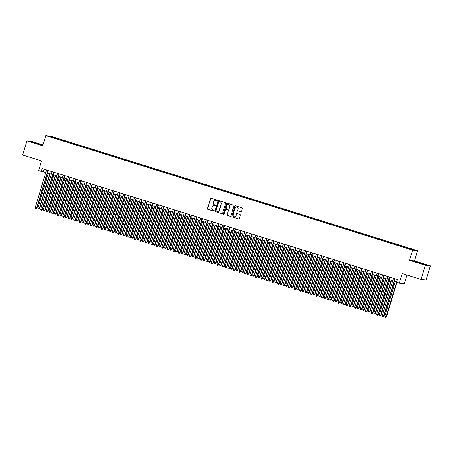 <?xml version="1.0" encoding="UTF-8"?>
<svg xmlns="http://www.w3.org/2000/svg" width="453" height="453" viewBox="0 0 453 453"><rect width="100%" height="100%" fill="white"/><g stroke="black" fill="none" stroke-linecap="round" stroke-linejoin="round"><path stroke-width="0.68" d="M217.264 200.52A0.408 0.396 -83 0 0 216.998 200.016L211.257 198.221A0.583 0.566 -83 0 0 210.549 198.612L207.525 208.618A0.583 0.566 -83 0 0 207.899 209.343L213.64 211.138A0.408 0.396 -83 0 0 214.139 210.866A0.408 0.396 -83 0 0 213.878 210.362L213.137 210.13A1.863 1.812 -83 0 1 211.942 207.808L212.197 206.976A1.863 1.812 -83 0 1 214.462 205.736L215.203 205.968A0.408 0.396 -83 0 0 215.702 205.696A0.408 0.396 -83 0 0 215.441 205.186L214.694 204.954A1.863 1.812 -83 0 1 213.505 202.638L213.754 201.8A1.863 1.812 -83 0 1 216.024 200.56L216.766 200.792A0.408 0.396 -83 0 0 217.264 200.52M412.853 249.309L410.605 248.708L412.853 249.309M240.803 211.738A0.583 0.566 -83 0 0 241.511 211.347L242.361 208.539A0.583 0.566 -83 0 0 241.987 207.814L235.611 205.826A0.583 0.566 -83 0 0 234.903 206.211L231.879 216.223A0.583 0.566 -83 0 0 232.253 216.947L238.629 218.941A0.583 0.566 -83 0 0 239.337 218.55L240.362 215.158A0.583 0.566 -83 0 0 239.988 214.433L237.259 213.584A0.583 0.566 -83 0 0 236.551 213.969L236.041 215.651A1.557 1.512 -83 0 1 234.411 216.744A1.557 1.512 -83 0 1 233.153 214.75L235.141 208.159A1.557 1.512 -83 0 1 236.777 207.066A1.557 1.512 -83 0 1 238.035 209.06L237.7 210.158A0.583 0.566 -83 0 0 238.074 210.883L240.939 211.755A0.583 0.566 -83 0 0 240.968 211.761M43.018 144.943L31.931 141.483L26.925 140.872L22.65 155.034L41.512 160.923L38.601 170.554L41.359 171.415L42.214 168.584L397.4 279.467L396.545 282.304L399.303 283.159L404.303 283.771L406.953 275.011M425.344 265.254L430.35 265.866L414.518 260.922L409.512 260.311L425.344 265.254L421.069 279.416L402.207 273.533L399.303 283.159M409.512 260.311L412.592 250.113L45.838 135.617L50.844 136.228L417.598 250.724L412.592 250.113M26.925 140.872L42.758 145.815L45.838 135.617M225.549 203.295A0.583 0.566 -83 0 0 225.175 202.57L218.799 200.577A0.583 0.566 -83 0 0 218.091 200.962L215.067 210.973A0.583 0.566 -83 0 0 215.441 211.698L221.817 213.691A0.583 0.566 -83 0 0 222.525 213.301L225.549 203.295M227.202 203.199L233.584 205.192A0.583 0.566 -83 0 1 233.952 205.917L230.934 215.928A0.583 0.566 -83 0 1 230.226 216.313L227.497 215.464A0.583 0.566 -83 0 1 227.123 214.739L228.346 210.679A0.583 0.566 -83 0 0 227.972 209.954L226.166 209.388A0.583 0.566 -83 0 0 225.458 209.773L224.178 214.003A0.408 0.396 -83 0 1 223.754 214.286A0.408 0.396 -83 0 1 223.425 213.765L226.494 203.59A0.583 0.566 -83 0 1 227.202 203.199M430.35 265.866L426.075 280.028L421.069 279.416M53.448 137.27L56.84 138.227L53.448 137.27M407.677 248.301L407.864 247.967L408.81 248.08L58.573 138.743L57.627 138.629L57.355 139.111M407.864 247.967L413.917 249.858L411.862 249.609L404.857 247.598L54.626 138.261L49.513 136.483L57.627 138.629M414.518 260.922L417.598 250.724M41.359 171.415L45.832 172.429M47.531 172.955L51.342 174.145M53.035 174.677L56.846 175.866M58.545 176.393L62.355 177.582M64.054 178.114L67.859 179.303M69.558 179.835L73.369 181.024M75.068 181.551L78.873 182.74M80.572 183.272L84.383 184.462M86.081 184.988L89.887 186.183M91.585 186.71L95.396 187.899M97.095 188.431L100.9 189.62M102.599 190.147L106.41 191.336M108.108 191.868L111.914 193.057M113.612 193.59L117.423 194.779M119.122 195.305L122.927 196.494M124.626 197.027L128.437 198.216M130.136 198.742L133.941 199.932M135.64 200.464L139.45 201.653M141.149 202.185L144.954 203.374M146.653 203.901L150.464 205.09M152.163 205.622L155.968 206.811M157.667 207.338L161.478 208.527M163.176 209.06L166.981 210.249M168.68 210.781L172.491 211.97M174.19 212.497L177.995 213.686M179.694 214.218L183.505 215.407M185.203 215.934L189.014 217.123M190.707 217.655L194.518 218.844M196.217 219.377L200.028 220.566M201.721 221.092L205.532 222.281M207.231 222.814L211.041 224.003M212.734 224.529L216.545 225.724M218.244 226.251L222.055 227.44M223.748 227.972L227.559 229.161M229.258 229.688L233.069 230.877M234.762 231.409L238.572 232.599M240.271 233.131L244.082 234.32M245.775 234.847L249.586 236.036M251.285 236.568L255.096 237.757M256.789 238.284L260.6 239.473M262.298 240.005L266.109 241.194M267.802 241.726L271.613 242.916M273.312 243.442L277.123 244.631M278.816 245.164L282.627 246.353M284.325 246.879L288.136 248.068M289.829 248.601L293.64 249.79M295.339 250.322L299.15 251.511M300.843 252.038L304.654 253.227M306.353 253.759L310.163 254.948M311.857 255.475L315.667 256.664M317.366 257.196L321.177 258.386M322.87 258.918L326.681 260.107M328.38 260.634L332.191 261.823M333.884 262.355L337.695 263.544M339.393 264.071L343.204 265.265M344.897 265.792L348.708 266.981M350.407 267.513L354.218 268.703M355.916 269.229L359.722 270.418M361.42 270.951L365.231 272.14M366.93 272.672L370.735 273.861M372.434 274.388L376.245 275.577M377.944 276.109L381.749 277.298M383.448 277.825L387.258 279.014M388.957 279.546L392.762 280.735M394.461 281.268L396.652 281.947M44.134 169.184L43.386 171.664M58.369 139.428L58.573 138.743M51.716 137.174L51.568 136.738M35.079 143.227L42.656 145.164L32.027 141.846L30.521 141.659L35.079 143.227M426.754 265.079L414.62 261.574L426.754 265.079M31.937 142.146L32.027 141.846M37.956 144.06L38.092 143.595M416.035 262.061L416.126 261.76M422.054 263.969L422.196 263.51M216.766 200.792L216.16 200.577A1.863 1.812 -83 0 0 215.781 200.503M214.218 205.679A1.863 1.812 -83 0 1 214.597 205.753L215.203 205.968M211.228 198.216A0.583 0.566 -83 0 0 210.685 198.629L207.661 208.635A0.583 0.566 -83 0 0 208.035 209.36L213.776 211.155A0.408 0.396 -83 0 0 213.782 211.155L213.64 211.138M218.771 200.566A0.583 0.566 -83 0 0 218.227 200.979L215.203 210.99A0.583 0.566 -83 0 0 215.577 211.715L221.953 213.708A0.583 0.566 -83 0 0 221.981 213.714M219.224 201.545A0.408 0.396 -83 0 1 219.292 201.557L219.156 201.54A0.408 0.396 -83 0 0 218.663 201.811L216.007 210.6A0.408 0.396 -83 0 0 216.268 211.104L217.055 211.353A1.863 1.812 -83 0 0 219.32 210.113L221.132 204.105A1.863 1.812 -83 0 0 219.943 201.783L219.156 201.54A0.408 0.396 -83 0 1 219.224 201.545L219.088 201.528M217.434 211.426A1.863 1.812 -83 0 0 219.456 210.13L219.32 210.113M219.292 201.557L220.079 201.8A1.863 1.812 -83 0 1 221.268 204.122L219.456 210.13M226.132 209.377A0.583 0.566 -83 0 1 226.302 209.405L228.108 209.971A0.583 0.566 -83 0 1 228.482 210.696L227.259 214.756A0.583 0.566 -83 0 0 227.627 215.481L230.362 216.33A0.583 0.566 -83 0 0 230.39 216.341M227.174 203.193A0.583 0.566 -83 0 0 226.63 203.607L223.556 213.782A0.408 0.396 -83 0 0 223.822 214.292M229.62 206.466A1.557 1.512 -83 0 0 228.363 204.467A1.557 1.512 -83 0 0 226.726 205.56L226.024 207.882A0.583 0.566 -83 0 0 226.398 208.607L228.21 209.173A0.583 0.566 -83 0 0 228.918 208.788L229.756 206.483A1.557 1.512 -83 0 0 228.431 204.479M228.374 209.201A0.583 0.566 -83 0 0 229.054 208.805L228.918 208.788M229.756 206.483L229.054 208.805M236.845 207.078A1.557 1.512 -83 0 1 238.17 209.076L237.836 210.175A0.583 0.566 -83 0 0 238.21 210.9L240.939 211.755M234.478 216.749A1.557 1.512 -83 0 0 236.177 215.668L236.041 215.651M237.23 213.573A0.583 0.566 -83 0 0 236.687 213.986L236.177 215.668M235.577 205.815A0.583 0.566 -83 0 0 235.033 206.228L232.015 216.24A0.583 0.566 -83 0 0 232.383 216.964L238.765 218.958A0.583 0.566 -83 0 0 238.793 218.963M48.397 173.227L37.893 208.006L39.609 208.482L50.096 173.759M39.609 208.482L38.737 209.06L39.275 208.437L49.773 173.658M38.737 209.06L38.188 208.884L37.893 208.006M47.961 170.373L36.568 208.108L35.192 207.678L46.585 169.949M48.278 170.475L36.908 208.148L36.036 208.725L35.481 208.556L35.192 207.678M36.908 208.148L36.036 208.725M53.901 174.949L43.403 209.728L44.779 210.158L45.119 210.198L55.6 175.475M45.119 210.198L44.247 210.775L44.779 210.158L55.283 175.373M44.247 210.775L43.698 210.605L43.403 209.728M59.411 176.664L48.907 211.449L50.623 211.919L61.11 177.197M50.623 211.919L49.751 212.497L50.289 211.874L60.787 177.095M49.751 212.497L49.201 212.327L48.907 211.449M64.915 178.386L54.417 213.165L55.793 213.595L56.132 213.635L66.614 178.912M56.132 213.635L55.26 214.218L55.793 213.595L66.297 178.816M55.26 214.218L54.711 214.043L54.417 213.165M70.425 180.101L59.921 214.886L61.636 215.356L72.123 180.634M61.636 215.356L60.764 215.934L61.302 215.317L71.8 180.532M60.764 215.934L60.215 215.764L59.921 214.886M53.465 172.095L42.072 209.83L40.696 209.399L52.089 171.664M53.788 172.197L42.412 209.869L41.54 210.447L40.991 210.277L40.696 209.399M42.412 209.869L41.54 210.447M58.975 173.816L47.582 211.545L46.206 211.115L57.599 173.386M59.292 173.912L47.922 211.585L47.05 212.168L46.495 211.993L46.206 211.115M47.922 211.585L47.05 212.168M64.479 175.532L53.086 213.267L51.71 212.836L63.103 175.101M64.802 175.634L53.426 213.306L52.554 213.884L52.004 213.714L51.71 212.836M53.426 213.306L52.554 213.884M69.989 177.253L58.596 214.982L57.22 214.552L68.613 176.823M70.306 177.355L58.935 215.028L58.063 215.605L57.508 215.43L57.22 214.552M58.935 215.028L58.063 215.605M75.928 181.823L65.43 216.602L67.146 217.078L77.627 182.355M67.146 217.078L66.274 217.655L66.806 217.032L77.31 182.253M66.274 217.655L65.725 217.48L65.43 216.602M75.492 178.975L64.1 216.704L62.724 216.274L74.116 178.544M75.815 179.071L64.439 216.744L63.567 217.321L63.018 217.151L62.724 216.274M64.439 216.744L63.567 217.321M81.438 183.544L70.934 218.323L72.316 218.754L72.65 218.793L83.137 184.071M72.65 218.793L71.778 219.371L72.316 218.754L82.814 183.975M71.778 219.371L71.229 219.201L70.934 218.323M81.002 180.69L69.609 218.425L68.233 217.995L79.626 180.26M81.319 180.792L69.949 218.465L69.077 219.042L68.522 218.873L68.233 217.995M69.949 218.465L69.077 219.042M86.942 185.26L76.444 220.045L78.159 220.515L88.641 185.792M78.159 220.515L77.287 221.092L77.82 220.475L88.324 185.69M77.287 221.092L76.738 220.922L76.444 220.045M86.506 182.412L75.113 220.141L73.737 219.711L85.13 181.981M86.829 182.508L75.453 220.181L74.581 220.764L74.032 220.588L73.737 219.711M75.453 220.181L74.581 220.764M92.452 186.981L81.948 221.76L83.329 222.191L83.663 222.23L94.15 187.508M83.663 222.23L82.791 222.814L83.329 222.191L93.828 187.412M82.791 222.814L82.242 222.638L81.948 221.76M92.016 184.128L80.623 221.862L79.247 221.432L90.64 183.697M92.333 184.229L80.962 221.902L80.09 222.48L79.535 222.31L79.247 221.432M80.962 221.902L80.09 222.48M97.961 188.697L87.457 223.482L89.173 223.952L99.654 189.229M89.173 223.952L88.301 224.529L88.833 223.912L99.337 189.127M88.301 224.529L87.752 224.36L87.457 223.482M97.52 185.849L86.127 223.578L84.751 223.148L96.144 185.419M97.842 185.951L86.466 223.623L85.594 224.201L85.045 224.031L84.751 223.148M86.466 223.623L85.594 224.201M103.465 190.419L92.967 225.198L94.677 225.673L105.164 190.951M94.677 225.673L93.805 226.251L94.343 225.628L104.841 190.849M93.805 226.251L93.256 226.075L92.967 225.198M103.029 187.57L91.636 225.3L90.26 224.869L101.653 187.14M103.346 187.667L91.976 225.339L91.104 225.917L90.549 225.747L90.26 224.869M91.976 225.339L91.104 225.917M108.975 192.14L98.471 226.919L99.847 227.349L100.187 227.389L110.668 192.667M100.187 227.389L99.315 227.967L99.847 227.349L110.351 192.57M99.315 227.967L98.765 227.797L98.471 226.919M108.533 189.286L97.14 227.021L95.764 226.591L107.157 188.856M108.856 189.388L97.48 227.061L96.608 227.638L96.059 227.468L95.764 226.591M97.48 227.061L96.608 227.638M114.479 193.856L103.98 228.64L105.691 229.11L116.178 194.388M105.691 229.11L104.819 229.688L105.356 229.071L115.855 194.286M104.819 229.688L104.269 229.518L103.98 228.64M114.043 191.007L102.65 228.737L101.274 228.306L112.667 190.577M114.36 191.104L102.99 228.782L102.118 229.36L101.563 229.184L101.274 228.306M102.99 228.782L102.118 229.36M119.988 195.577L109.484 230.356L110.86 230.787L111.2 230.826L121.681 196.104M111.2 230.826L110.328 231.409L110.86 230.787L121.364 196.007M110.328 231.409L109.779 231.234L109.484 230.356M125.492 197.293L114.994 232.078L116.704 232.548L127.191 197.825M116.704 232.548L115.832 233.125L116.37 232.508L126.868 197.723M115.832 233.125L115.283 232.955L114.994 232.078M131.002 199.014L120.498 233.799L122.214 234.269L132.695 199.547M122.214 234.269L121.342 234.847L121.874 234.224L132.378 199.445M121.342 234.847L120.792 234.677L120.498 233.799M136.506 200.736L126.008 235.515L127.384 235.945L127.718 235.985L138.205 201.262M127.718 235.985L126.846 236.568L127.384 235.945L137.882 201.166M126.846 236.568L126.296 236.392L126.008 235.515M142.016 202.451L131.512 237.236L133.227 237.706L143.709 202.984M133.227 237.706L132.355 238.284L132.888 237.666L143.391 202.882M132.355 238.284L131.806 238.114L131.512 237.236M147.519 204.173L137.021 238.952L138.397 239.382L138.731 239.427L149.218 204.699M138.731 239.427L137.859 240.005L138.397 239.382L148.895 204.603M137.859 240.005L137.31 239.83L137.021 238.952M153.029 205.894L142.525 240.673L143.901 241.104L144.241 241.143L154.722 206.421M144.241 241.143L143.369 241.721L143.901 241.104L154.405 206.319M143.369 241.721L142.82 241.551L142.525 240.673M158.533 207.61L148.035 242.395L149.745 242.865L160.232 208.142M149.745 242.865L148.873 243.442L149.411 242.819L159.909 208.04M148.873 243.442L148.324 243.272L148.035 242.395M164.043 209.331L153.539 244.11L154.915 244.541L155.254 244.58L165.736 209.858M155.254 244.58L154.382 245.164L154.915 244.541L165.419 209.762M154.382 245.164L153.833 244.988L153.539 244.11M169.547 211.047L159.048 245.832L160.758 246.302L171.245 211.579M160.758 246.302L159.886 246.879L160.424 246.262L170.923 211.477M159.886 246.879L159.337 246.709L159.048 245.832M175.056 212.768L164.552 247.548L166.268 248.023L176.749 213.301M166.268 248.023L165.396 248.601L165.928 247.978L176.432 213.199M165.396 248.601L164.847 248.425L164.552 247.548M180.56 214.49L170.062 249.269L171.438 249.699L171.772 249.739L182.259 215.016M171.772 249.739L170.9 250.316L171.438 249.699L181.936 214.915M170.9 250.316L170.351 250.147L170.062 249.269M186.07 216.206L175.566 250.99L177.282 251.46L187.763 216.738M177.282 251.46L176.41 252.038L176.942 251.421L187.446 216.636M176.41 252.038L175.86 251.868L175.566 250.99M191.574 217.927L181.075 252.706L182.451 253.136L182.791 253.176L193.272 218.454M182.791 253.176L181.913 253.759L182.451 253.136L192.95 218.357M181.913 253.759L181.364 253.584L181.075 252.706M197.083 219.643L186.579 254.427L188.295 254.897L198.776 220.175M188.295 254.897L187.423 255.475L187.955 254.858L198.459 220.073M187.423 255.475L186.874 255.305L186.579 254.427M202.587 221.364L192.089 256.143L193.805 256.619L204.286 221.896M193.805 256.619L192.933 257.196L193.465 256.574L203.963 221.794M192.933 257.196L192.378 257.021L192.089 256.143M208.097 223.086L197.593 257.865L198.969 258.295L199.309 258.335L209.79 223.612M199.309 258.335L198.437 258.912L198.969 258.295L209.473 223.516M198.437 258.912L197.887 258.742L197.593 257.865M213.601 224.801L203.103 259.586L204.818 260.056L215.3 225.334M204.818 260.056L203.946 260.634L204.479 260.016L214.977 225.232M203.946 260.634L203.391 260.464L203.103 259.586M219.11 226.523L208.607 261.302L209.982 261.732L210.322 261.772L220.804 227.049M210.322 261.772L209.45 262.355L209.982 261.732L220.486 226.953M209.45 262.355L208.901 262.179L208.607 261.302M224.614 228.238L214.116 263.023L215.832 263.493L226.313 228.771M215.832 263.493L214.96 264.071L215.492 263.453L225.99 228.669M214.96 264.071L214.405 263.901L214.116 263.023M230.124 229.96L219.62 264.739L221.336 265.215L231.817 230.492M221.336 265.215L220.464 265.792L220.996 265.169L231.5 230.39M220.464 265.792L219.915 265.622L219.62 264.739M235.628 231.681L225.13 266.46L226.506 266.891L226.845 266.93L237.327 232.208M226.845 266.93L225.973 267.508L226.506 266.891L237.004 232.112M225.973 267.508L225.418 267.338L225.13 266.46M241.138 233.397L230.634 268.182L232.349 268.652L242.831 233.929M232.349 268.652L231.477 269.229L232.01 268.612L242.514 233.827M231.477 269.229L230.928 269.059L230.634 268.182M246.642 235.118L236.143 269.897L237.519 270.328L237.859 270.373L248.34 235.645M237.859 270.373L236.987 270.951L237.519 270.328L248.018 235.549M236.987 270.951L236.432 270.775L236.143 269.897M252.151 236.834L241.647 271.619L243.363 272.089L253.844 237.366M243.363 272.089L242.491 272.666L243.023 272.049L253.527 237.264M242.491 272.666L241.942 272.496L241.647 271.619M257.655 238.555L247.157 273.34L248.873 273.81L259.354 239.088M248.873 273.81L248.001 274.388L248.533 273.765L259.031 238.986M248.001 274.388L247.446 274.218L247.157 273.34M263.165 240.277L252.661 275.056L254.037 275.486L254.376 275.526L264.858 240.803M254.376 275.526L253.504 276.109L254.037 275.486L264.541 240.707M253.504 276.109L252.955 275.934L252.661 275.056M268.669 241.993L258.17 276.777L259.886 277.247L270.367 242.525M259.886 277.247L259.014 277.825L259.546 277.208L270.045 242.423M259.014 277.825L258.459 277.655L258.17 276.777M274.178 243.714L263.674 278.493L265.05 278.923L265.39 278.969L275.877 244.241M265.39 278.969L264.518 279.546L265.05 278.923L275.554 244.144M264.518 279.546L263.969 279.371L263.674 278.493M279.682 245.435L269.184 280.214L270.56 280.645L270.9 280.684L281.381 245.962M270.9 280.684L270.028 281.262L270.56 280.645L281.058 245.86M270.028 281.262L269.473 281.092L269.184 280.214M285.192 247.151L274.688 281.936L276.404 282.406L286.891 247.683M276.404 282.406L275.532 282.983L276.064 282.361L286.568 247.581M275.532 282.983L274.982 282.814L274.688 281.936M290.696 248.873L280.197 283.652L281.573 284.082L281.913 284.122L292.395 249.399M281.913 284.122L281.041 284.705L281.573 284.082L292.072 249.303M281.041 284.705L280.486 284.529L280.197 283.652M296.205 250.588L285.701 285.373L287.417 285.843L297.904 251.121M287.417 285.843L286.545 286.421L287.077 285.803L297.581 251.019M286.545 286.421L285.996 286.251L285.701 285.373M301.709 252.31L291.211 287.089L292.927 287.564L303.408 252.842M292.927 287.564L292.055 288.142L292.587 287.519L303.085 252.74M292.055 288.142L291.5 287.966L291.211 287.089M307.219 254.031L296.715 288.81L298.091 289.24L298.431 289.28L308.918 254.558M298.431 289.28L297.559 289.858L298.091 289.24L308.595 254.456M297.559 289.858L297.009 289.688L296.715 288.81M312.723 255.747L302.225 290.532L303.94 291.002L314.422 256.279M303.94 291.002L303.068 291.579L303.601 290.962L314.105 256.177M303.068 291.579L302.513 291.409L302.225 290.532M318.233 257.468L307.729 292.247L309.11 292.678L309.444 292.717L319.931 257.995M309.444 292.717L308.572 293.301L309.11 292.678L319.608 257.899M308.572 293.301L308.023 293.125L307.729 292.247M119.547 192.723L108.154 230.458L106.778 230.028L118.171 192.299M119.869 192.825L108.493 230.498L107.621 231.075L107.072 230.905L106.778 230.028M108.493 230.498L107.621 231.075M125.056 194.445L113.663 232.174L112.287 231.749L123.68 194.014M125.373 194.547L114.003 232.219L113.131 232.797L112.576 232.627L112.287 231.749M114.003 232.219L113.131 232.797M130.56 196.166L119.167 233.895L117.791 233.465L129.184 195.736M130.883 196.262L119.507 233.935L118.635 234.518L118.086 234.343L117.791 233.465M119.507 233.935L118.635 234.518M136.07 197.882L124.677 235.617L123.301 235.186L134.694 197.451M136.387 197.984L125.017 235.656L124.145 236.234L123.59 236.064L123.301 235.186M125.017 235.656L124.145 236.234M141.574 199.603L130.181 237.332L128.805 236.902L140.198 199.173M141.897 199.705L130.521 237.378L129.649 237.955L129.099 237.78L128.805 236.902M130.521 237.378L129.649 237.955M147.083 201.319L135.69 239.054L134.315 238.623L145.707 200.894M147.401 201.421L136.03 239.093L135.158 239.671L134.603 239.501L134.315 238.623M136.03 239.093L135.158 239.671M152.587 203.04L141.2 240.769L139.818 240.345L151.211 202.61M152.91 203.142L141.534 240.815L140.662 241.392L140.113 241.223L139.818 240.345M141.534 240.815L140.662 241.392M158.097 204.762L146.704 242.491L145.328 242.061L156.721 204.331M158.414 204.858L147.044 242.531L146.172 243.114L145.617 242.938L145.328 242.061M147.044 242.531L146.172 243.114M163.601 206.477L152.214 244.212L150.832 243.782L162.225 206.047M163.924 206.579L152.548 244.252L151.676 244.83L151.126 244.66L150.832 243.782M152.548 244.252L151.676 244.83M169.111 208.199L157.718 245.928L156.342 245.498L167.735 207.768M169.428 208.301L158.057 245.973L157.185 246.551L156.636 246.375L156.342 245.498M158.057 245.973L157.185 246.551M174.615 209.915L163.227 247.649L161.846 247.219L173.239 209.49M174.937 210.016L163.561 247.689L162.689 248.267L162.14 248.097L161.846 247.219M163.561 247.689L162.689 248.267M180.124 211.636L168.731 249.371L167.355 248.94L178.748 211.206M180.441 211.738L169.071 249.41L168.199 249.988L167.65 249.818L167.355 248.94M169.071 249.41L168.199 249.988M185.628 213.357L174.241 251.087L172.859 250.656L184.252 212.927M185.951 213.454L174.575 251.126L173.703 251.709L173.154 251.534L172.859 250.656M174.575 251.126L173.703 251.709M191.138 215.073L179.745 252.808L178.369 252.378L189.762 214.643M191.455 215.175L180.084 252.848L179.212 253.425L178.663 253.255L178.369 252.378M180.084 252.848L179.212 253.425M196.642 216.794L185.254 254.524L183.873 254.093L195.266 216.364M196.964 216.896L185.588 254.569L184.716 255.147L184.167 254.971L183.873 254.093M185.588 254.569L184.716 255.147M202.151 218.516L190.758 256.245L189.382 255.815L200.775 218.086M202.468 218.612L191.098 256.285L190.226 256.862L189.677 256.692L189.382 255.815M191.098 256.285L190.226 256.862M207.655 220.232L196.268 257.967L194.886 257.536L206.279 219.801M207.978 220.334L196.602 258.006L195.73 258.584L195.181 258.414L194.886 257.536M196.602 258.006L195.73 258.584M213.165 221.953L201.772 259.682L200.396 259.252L211.789 221.523M213.488 222.049L202.112 259.722L201.24 260.305L200.69 260.13L200.396 259.252M202.112 259.722L201.24 260.305M218.669 223.669L207.281 261.404L205.905 260.973L217.293 223.238M218.992 223.771L207.616 261.443L206.744 262.021L206.194 261.851L205.905 260.973M207.616 261.443L206.744 262.021M224.178 225.39L212.785 263.119L211.409 262.695L222.802 224.96M224.501 225.492L213.125 263.165L212.253 263.742L211.704 263.572L211.409 262.695M213.125 263.165L212.253 263.742M229.682 227.112L218.295 264.841L216.919 264.41L228.306 226.681M230.005 227.208L218.629 264.88L217.757 265.458L217.208 265.288L216.919 264.41M218.629 264.88L217.757 265.458M235.192 228.827L223.799 266.562L222.423 266.132L233.816 228.397M235.515 228.929L224.139 266.602L223.267 267.179L222.717 267.01L222.423 266.132M224.139 266.602L223.267 267.179M240.696 230.549L229.309 268.278L227.933 267.848L239.32 230.118M241.019 230.645L229.643 268.323L228.771 268.901L228.221 268.725L227.933 267.848M229.643 268.323L228.771 268.901M246.206 232.264L234.813 269.999L233.437 269.569L244.83 231.84M246.528 232.366L235.152 270.039L234.28 270.617L233.731 270.447L233.437 269.569M235.152 270.039L234.28 270.617M251.709 233.986L240.322 271.715L238.946 271.29L250.333 233.555M252.032 234.088L240.656 271.76L239.784 272.338L239.235 272.168L238.946 271.29M240.656 271.76L239.784 272.338M257.219 235.707L245.826 273.436L244.45 273.006L255.843 235.277M257.542 235.803L246.166 273.476L245.294 274.059L244.745 273.884L244.45 273.006M246.166 273.476L245.294 274.059M262.729 237.423L251.336 275.158L249.96 274.728L261.347 236.993M263.046 237.525L251.67 275.197L250.798 275.775L250.249 275.605L249.96 274.728M251.67 275.197L250.798 275.775M268.233 239.144L256.84 276.874L255.464 276.443L266.857 238.714M268.555 239.246L257.179 276.919L256.307 277.496L255.758 277.321L255.464 276.443M257.179 276.919L256.307 277.496M273.742 240.86L262.349 278.595L260.973 278.165L272.361 240.435M274.059 240.962L262.683 278.635L261.811 279.212L261.262 279.042L260.973 278.165M262.683 278.635L261.811 279.212M279.246 242.582L267.853 280.311L266.477 279.886L277.87 242.151M279.569 242.683L268.193 280.356L267.321 280.934L266.772 280.764L266.477 279.886M268.193 280.356L267.321 280.934M284.756 244.303L273.363 282.032L271.987 281.602L283.374 243.873M285.073 244.399L273.697 282.072L272.825 282.655L272.276 282.479L271.987 281.602M273.697 282.072L272.825 282.655M290.26 246.019L278.867 283.754L277.491 283.323L288.884 245.588M290.583 246.121L279.207 283.793L278.335 284.371L277.785 284.201L277.491 283.323M279.207 283.793L278.335 284.371M295.769 247.74L284.376 285.469L283 285.039L294.388 247.31M296.086 247.842L284.711 285.515L283.838 286.092L283.289 285.917L283 285.039M284.711 285.515L283.838 286.092M301.273 249.461L289.88 287.191L288.504 286.76L299.897 249.031M301.596 249.558L290.22 287.23L289.348 287.808L288.799 287.638L288.504 286.76M290.22 287.23L289.348 287.808M306.783 251.177L295.39 288.912L294.014 288.482L305.401 250.747M307.1 251.279L295.724 288.952L294.852 289.529L294.303 289.359L294.014 288.482M295.724 288.952L294.852 289.529M312.287 252.899L300.894 290.628L299.518 290.197L310.911 252.468M312.61 252.995L301.234 290.667L300.362 291.251L299.812 291.075L299.518 290.197M301.234 290.667L300.362 291.251M317.796 254.614L306.404 292.349L305.028 291.919L316.415 254.184M318.114 254.716L306.743 292.389L305.871 292.966L305.316 292.797L305.028 291.919M306.743 292.389L305.871 292.966M323.736 259.184L313.238 293.969L314.954 294.439L325.435 259.716M314.954 294.439L314.082 295.016L314.614 294.399L325.118 259.614M314.082 295.016L313.527 294.846L313.238 293.969M323.3 256.336L311.907 294.065L310.531 293.635L321.924 255.905M323.623 256.438L312.247 294.11L311.375 294.688L310.826 294.512L310.531 293.635M312.247 294.11L311.375 294.688M329.246 260.905L318.742 295.684L320.458 296.16L330.945 261.438M320.458 296.16L319.586 296.738L320.124 296.115L330.622 261.336M319.586 296.738L319.037 296.562L318.742 295.684M328.81 258.057L317.417 295.786L316.041 295.356L327.428 257.627M329.127 258.153L317.757 295.826L316.885 296.404L316.33 296.234L316.041 295.356M317.757 295.826L316.885 296.404M334.75 262.627L324.252 297.406L325.628 297.836L325.967 297.876L336.449 263.153M325.967 297.876L325.095 298.453L325.628 297.836L336.132 263.057M325.095 298.453L324.541 298.284L324.252 297.406M334.314 259.773L322.921 297.508L321.545 297.077L332.938 259.343M334.637 259.875L323.261 297.547L322.389 298.125L321.84 297.955L321.545 297.077M323.261 297.547L322.389 298.125M340.26 264.342L329.756 299.127L331.471 299.597L341.958 264.875M331.471 299.597L330.599 300.175L331.137 299.558L341.636 264.773M330.599 300.175L330.05 300.005L329.756 299.127M339.824 261.494L328.431 299.223L327.055 298.793L338.448 261.064M340.141 261.591L328.77 299.263L327.898 299.846L327.343 299.671L327.055 298.793M328.77 299.263L327.898 299.846M345.764 266.064L335.265 300.843L336.641 301.273L336.981 301.313L347.462 266.591M336.981 301.313L336.109 301.896L336.641 301.273L347.145 266.494M336.109 301.896L335.56 301.721L335.265 300.843M345.328 263.21L333.935 300.945L332.559 300.515L343.952 262.78M345.65 263.312L334.274 300.985L333.402 301.562L332.853 301.392L332.559 300.515M334.274 300.985L333.402 301.562M351.273 267.78L340.769 302.564L342.485 303.034L352.972 268.312M342.485 303.034L341.613 303.612L342.151 302.995L352.649 268.21M341.613 303.612L341.064 303.442L340.769 302.564M350.837 264.931L339.444 302.661L338.068 302.236L349.461 264.501M351.154 265.033L339.784 302.706L338.912 303.284L338.357 303.114L338.068 302.236M339.784 302.706L338.912 303.284M356.777 269.501L346.279 304.28L347.995 304.756L358.476 270.033M347.995 304.756L347.123 305.333L347.655 304.71L358.159 269.931M347.123 305.333L346.573 305.163L346.279 304.28M356.341 266.653L344.948 304.382L343.572 303.952L354.965 266.222M356.664 266.749L345.288 304.422L344.416 305.005L343.867 304.829L343.572 303.952M345.288 304.422L344.416 305.005M362.287 271.222L351.783 306.002L353.164 306.432L353.499 306.471L363.986 271.749M353.499 306.471L352.627 307.049L353.164 306.432L363.663 271.653M352.627 307.049L352.077 306.879L351.783 306.002M361.851 268.369L350.458 306.103L349.082 305.673L360.475 267.938M362.168 268.47L350.798 306.143L349.926 306.721L349.371 306.551L349.082 305.673M350.798 306.143L349.926 306.721M367.791 272.938L357.292 307.723L359.008 308.193L369.489 273.47M359.008 308.193L358.136 308.77L358.668 308.153L369.172 273.369M358.136 308.77L357.587 308.601L357.292 307.723M367.355 270.09L355.962 307.819L354.586 307.389L365.979 269.66M367.677 270.186L356.301 307.864L355.429 308.442L354.88 308.267L354.586 307.389M356.301 307.864L355.429 308.442M373.3 274.66L362.796 309.439L364.178 309.869L364.512 309.914L374.999 275.186M364.512 309.914L363.64 310.492L364.178 309.869L374.676 275.09M363.64 310.492L363.091 310.316L362.796 309.439M372.864 271.806L361.471 309.541L360.095 309.11L371.488 271.381M373.181 271.908L361.811 309.58L360.939 310.158L360.384 309.988L360.095 309.11M361.811 309.58L360.939 310.158M378.804 276.381L368.306 311.16L369.682 311.59L370.022 311.63L380.503 276.908M370.022 311.63L369.15 312.208L369.682 311.59L380.186 276.806M369.15 312.208L368.6 312.038L368.306 311.16M378.368 273.527L366.975 311.256L365.599 310.832L376.992 273.097M378.691 273.629L367.315 311.302L366.443 311.879L365.894 311.709L365.599 310.832M367.315 311.302L366.443 311.879M384.314 278.097L373.81 312.881L375.526 313.351L386.013 278.629M375.526 313.351L374.654 313.929L375.192 313.306L385.69 278.527M374.654 313.929L374.104 313.759L373.81 312.881M383.878 275.248L372.485 312.978L371.109 312.547L382.502 274.818M384.195 275.345L372.825 313.017L371.953 313.601L371.398 313.425L371.109 312.547M372.825 313.017L371.953 313.601M389.823 279.818L379.32 314.597L380.696 315.028L381.035 315.067L391.517 280.345M381.035 315.067L380.163 315.65L380.696 315.028L391.199 280.248M380.163 315.65L379.614 315.475L379.32 314.597M389.382 276.964L377.989 314.699L376.613 314.269L388.006 276.534M389.705 277.066L378.329 314.739L377.457 315.316L376.907 315.146L376.613 314.269M378.329 314.739L377.457 315.316M395.327 281.534L384.829 316.319L386.539 316.789L396.919 282.417M386.539 316.789L385.667 317.366L386.205 316.749L396.596 282.315M385.667 317.366L385.118 317.196L384.829 316.319M394.891 278.686L383.498 316.415L382.122 315.984L393.515 278.255M395.209 278.788L383.838 316.46L382.966 317.038L382.411 316.862L382.122 315.984M383.838 316.46L382.966 317.038"/></g></svg>
